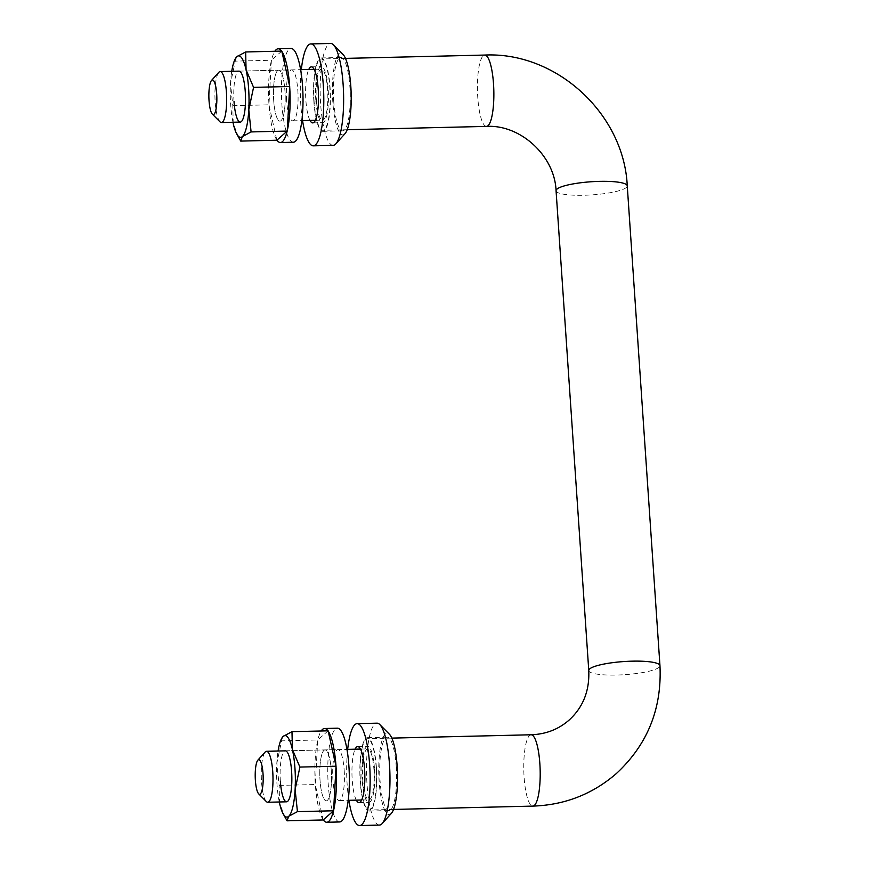 <?xml version="1.0" encoding="UTF-8"?>
<svg xmlns="http://www.w3.org/2000/svg" width="869" height="869" viewBox="0 0 869 869"><rect width="100%" height="100%" fill="white"/><g stroke="black" fill="none" stroke-linecap="round" stroke-linejoin="round"><path stroke-width="0.65" stroke-dasharray="4.34 3.26" d="M220.009 121.856A25.483 5.844 88.6 0 1 215.175 102.021A25.483 5.844 88.6 0 1 218.825 72.333M266.348 801.576A25.483 5.844 88.6 0 1 261.515 781.742A25.483 5.844 88.6 0 1 265.164 752.054M362.699 779.319A25.483 5.844 -91.4 0 0 368.923 799.838A25.483 5.844 -91.4 0 0 373.931 769.402A25.483 5.844 -91.4 0 0 367.706 748.882A25.483 5.844 -91.4 0 0 362.699 779.319M316.359 99.598A25.483 5.844 -91.4 0 0 322.584 120.118A25.483 5.844 -91.4 0 0 327.591 89.681A25.483 5.844 -91.4 0 0 321.367 69.162A25.483 5.844 -91.4 0 0 316.359 99.598M319.586 59.657A35.672 8.179 88.6 0 1 321.117 58.973A35.672 8.179 88.6 0 1 330.024 91.06A35.672 8.179 88.6 0 1 324.354 129.622A35.672 8.179 88.6 0 1 322.823 130.307A35.672 8.179 88.6 0 1 313.915 98.23A35.672 8.179 88.6 0 1 319.586 59.657M360.45 781.307A35.672 8.179 -91.4 0 0 369.162 810.027A35.672 8.179 -91.4 0 0 376.179 767.414A35.672 8.179 -91.4 0 0 367.457 738.693A35.672 8.179 -91.4 0 0 360.45 781.307M315.795 100.098A28.036 6.42 88.6 0 1 321.302 66.62A28.036 6.42 88.6 0 1 328.156 89.181A28.036 6.42 88.6 0 1 322.649 122.67A28.036 6.42 88.6 0 1 315.795 100.098M309.994 120.422A28.036 6.42 88.6 0 1 305.877 100.337A28.036 6.42 88.6 0 1 308.767 69.466M333.729 101.304A36.694 8.408 88.6 0 1 340.93 57.484A36.694 8.408 88.6 0 1 349.903 87.019A36.694 8.408 88.6 0 1 342.69 130.85A36.694 8.408 88.6 0 1 333.729 101.304M313.883 101.782A36.694 8.408 88.6 0 1 321.096 57.951A36.694 8.408 88.6 0 1 330.068 87.497A36.694 8.408 88.6 0 1 322.855 131.328A36.694 8.408 88.6 0 1 313.883 101.782M344.96 133.728A40.778 9.342 88.6 0 1 332.827 102.097A40.778 9.342 88.6 0 1 343.059 54.497M333.109 145.362A50.967 11.677 88.6 0 1 320.661 104.323A50.967 11.677 88.6 0 1 330.676 43.45M302.553 120.595A50.967 11.677 88.6 0 1 300.815 104.801A50.967 11.677 88.6 0 1 301.337 69.639M273.702 100.619A25.483 5.844 88.6 0 1 278.71 70.183A25.483 5.844 88.6 0 1 284.934 90.702A25.483 5.844 88.6 0 1 279.927 121.139A25.483 5.844 88.6 0 1 273.702 100.619A25.483 5.844 88.6 0 1 278.71 70.183A25.483 5.844 88.6 0 1 284.934 90.702A25.483 5.844 88.6 0 1 279.927 121.139A25.483 5.844 88.6 0 1 273.702 100.619M234.022 101.575A25.483 5.844 88.6 0 1 239.029 71.139L300.62 69.661M238.801 137.726L233.218 123.474L232.805 105.692L230.491 83.489L235.271 61.123L271.41 60.254L268.945 104.823L276.853 140.224M232.805 105.692L268.945 104.823M235.271 61.123L235.434 58.462M281.784 51.097L271.41 60.254M232.957 122.257A40.778 9.342 88.6 0 1 230.491 83.489A40.778 9.342 88.6 0 1 231.741 71.312M289.638 86.205A46.893 10.743 88.6 0 1 289.659 86.531A46.893 10.743 88.6 0 1 289.681 86.867M276.939 140.148A46.893 10.743 88.6 0 1 268.988 104.791A46.893 10.743 88.6 0 1 274.865 51.26M293.342 142.234A46.893 10.743 88.6 0 1 281.882 104.476A46.893 10.743 88.6 0 1 291.093 48.479M286.596 100.315A25.483 5.844 88.6 0 1 291.604 69.878A25.483 5.844 88.6 0 1 297.828 90.398A25.483 5.844 88.6 0 1 292.82 120.834A25.483 5.844 88.6 0 1 286.596 100.315M374.496 768.902A28.036 6.42 88.6 0 1 368.988 802.38A28.036 6.42 88.6 0 1 362.134 779.819A28.036 6.42 88.6 0 1 367.641 746.33A28.036 6.42 88.6 0 1 374.496 768.902M356.323 800.143A28.036 6.42 88.6 0 1 352.217 780.047A28.036 6.42 88.6 0 1 355.106 749.187M396.242 766.74A36.694 8.408 88.6 0 1 389.03 810.571A36.694 8.408 88.6 0 1 380.068 781.025A36.694 8.408 88.6 0 1 387.27 737.194A36.694 8.408 88.6 0 1 396.242 766.74M376.396 767.218A36.694 8.408 88.6 0 1 369.195 811.049A36.694 8.408 88.6 0 1 360.222 781.503A36.694 8.408 88.6 0 1 367.435 737.672A36.694 8.408 88.6 0 1 376.396 767.218M391.3 813.449A40.778 9.342 88.6 0 1 379.166 781.818A40.778 9.342 88.6 0 1 389.399 734.218M379.449 825.072A50.967 11.677 88.6 0 1 367 784.044A50.967 11.677 88.6 0 1 377.016 723.171M348.893 800.316A50.967 11.677 88.6 0 1 347.155 784.511A50.967 11.677 88.6 0 1 347.676 749.36M323.279 819.869A46.893 10.743 88.6 0 1 315.328 784.501A46.893 10.743 88.6 0 1 321.204 730.981M335.977 765.926A46.893 10.743 88.6 0 1 335.999 766.252A46.893 10.743 88.6 0 1 336.021 766.577M339.681 821.944A46.893 10.743 88.6 0 1 328.221 784.196A46.893 10.743 88.6 0 1 337.433 728.189M344.167 770.108A25.483 5.844 88.6 0 1 339.16 800.545A25.483 5.844 88.6 0 1 332.936 780.036A25.483 5.844 88.6 0 1 337.943 749.599A25.483 5.844 88.6 0 1 344.167 770.108M331.274 770.423A25.483 5.844 88.6 0 1 326.266 800.86A25.483 5.844 88.6 0 1 320.042 780.34A25.483 5.844 88.6 0 1 325.049 749.904A25.483 5.844 88.6 0 1 331.274 770.423A25.483 5.844 88.6 0 1 326.266 800.86A25.483 5.844 88.6 0 1 320.042 780.34A25.483 5.844 88.6 0 1 325.049 749.904A25.483 5.844 88.6 0 1 331.274 770.423M279.297 801.978A40.778 9.342 88.6 0 1 276.994 784.262A40.778 9.342 88.6 0 1 276.831 763.21L281.61 740.844L317.739 739.975L315.284 784.544L323.192 819.945M285.141 817.447L279.557 803.195L279.145 785.402L276.831 763.21A40.778 9.342 88.6 0 1 278.08 751.022M281.61 740.844L281.773 738.183M328.124 730.818L317.739 739.975M279.145 785.402L315.284 784.544M280.361 781.285A25.483 5.844 88.6 0 1 285.369 750.849L346.959 749.382M486.499 126.396A35.672 8.179 88.6 0 1 477.592 94.308A35.672 8.179 88.6 0 1 483.262 55.735A35.672 8.179 88.6 0 1 484.793 55.062M556.062 190.735A35.672 6.572 176.1 0 0 587.922 195.112A35.672 6.572 176.1 0 0 626.375 187.476A35.672 6.572 176.1 0 0 627.255 185.879M588.769 670.542A35.672 6.572 176.1 0 0 620.629 674.909A35.672 6.572 176.1 0 0 659.082 667.283A35.672 6.572 176.1 0 0 659.962 665.687M531.133 734.772A35.672 8.179 -91.4 0 0 529.601 735.456A35.672 8.179 -91.4 0 0 524.116 777.386A35.672 8.179 -91.4 0 0 532.838 806.106M339.16 800.545L348.187 800.327M361.678 800.012L368.923 799.838M292.82 120.834L301.847 120.617M315.338 120.291L322.584 120.118M345.482 58.386L321.117 58.973M393.527 809.441L369.162 810.027M391.821 738.107L367.457 738.693M347.187 129.72L322.823 130.307M314.122 69.335L321.367 69.162M360.461 749.056L367.706 748.882M311.384 66.859L321.302 66.62M321.096 57.951L340.93 57.484M322.855 131.328L342.69 130.85M312.721 122.898L322.649 122.67M239.029 71.139L291.604 69.878M359.06 802.619L368.988 802.38M369.195 811.049L389.03 810.571M367.435 737.672L387.27 737.194M357.724 746.569L367.641 746.33M285.369 750.849L337.943 749.599"/><path stroke-width="1.3" d="M209.038 100.619A17.326 3.976 -91.4 0 0 212.329 114.111A17.326 3.976 -91.4 0 0 216.685 93.874A17.326 3.976 -91.4 0 0 211.525 80.437A17.326 3.976 -91.4 0 0 209.038 100.619M211.525 80.437L218.825 72.333A25.483 5.844 88.6 0 1 220.183 71.584A25.483 5.844 88.6 0 1 226.418 92.103A25.483 5.844 88.6 0 1 221.41 122.54A25.483 5.844 88.6 0 1 220.009 121.856L212.329 114.111M255.377 780.34A17.326 3.976 -91.4 0 0 258.669 793.831A17.326 3.976 -91.4 0 0 263.014 773.595A17.326 3.976 -91.4 0 0 257.865 760.158A17.326 3.976 -91.4 0 0 255.377 780.34M257.865 760.158L265.164 752.054A25.483 5.844 88.6 0 1 266.522 751.305A25.483 5.844 88.6 0 1 272.747 771.824A25.483 5.844 88.6 0 1 267.739 802.261A25.483 5.844 88.6 0 1 266.348 801.576L258.669 793.831M308.767 69.466A28.036 6.42 88.6 0 1 311.384 66.859A28.036 6.42 88.6 0 1 318.239 89.42A28.036 6.42 88.6 0 1 312.721 122.898A28.036 6.42 88.6 0 1 309.994 120.422M301.337 69.639A50.967 11.677 88.6 0 1 310.83 43.928L330.676 43.45A50.967 11.677 88.6 0 1 333.457 44.819L343.059 54.497A40.778 9.342 88.6 0 1 350.804 86.227A40.778 9.342 88.6 0 1 344.96 133.728L335.825 143.863A50.967 11.677 88.6 0 1 333.109 145.362L313.274 145.829A50.967 11.677 88.6 0 1 302.553 120.595M333.457 44.819A50.967 11.677 88.6 0 1 343.125 84.489A50.967 11.677 88.6 0 1 335.825 143.863M310.83 43.928A50.967 11.677 88.6 0 1 323.29 84.956A50.967 11.677 88.6 0 1 313.274 145.829M231.741 71.312A40.778 9.342 88.6 0 1 234.945 59.483L236.922 56.626A40.778 9.342 88.6 0 1 246.068 69.748A40.778 9.342 88.6 0 1 248.632 88.671A40.778 9.342 88.6 0 1 248.784 109.733L251.098 131.925L287.237 131.067L289.703 86.498L281.784 51.097L245.645 51.966L246.068 69.748L253.563 87.367L248.784 109.733A40.778 9.342 88.6 0 1 242.364 136.596L240.724 141.093L236.726 133.924A40.778 9.342 88.6 0 1 233.218 123.474A40.778 9.342 88.6 0 1 232.957 122.257M220.183 71.584L239.029 71.139A25.483 5.844 88.6 0 1 245.264 91.647A25.483 5.844 88.6 0 1 240.257 122.084A25.483 5.844 88.6 0 1 234.022 101.575M240.724 141.093L276.853 140.224L287.237 131.067M251.098 131.925L242.364 136.596A40.778 9.342 88.6 0 1 236.726 133.924M253.563 87.367L289.703 86.498M234.945 59.483A40.778 9.342 88.6 0 1 236.922 56.626L245.645 51.966M289.681 86.867A46.893 10.743 88.6 0 1 287.259 130.698M287.15 131.143A46.893 10.743 88.6 0 1 280.437 142.538A46.893 10.743 88.6 0 1 276.939 140.148M274.865 51.26A46.893 10.743 88.6 0 1 278.199 48.783L291.093 48.479A46.893 10.743 88.6 0 1 302.553 86.227A46.893 10.743 88.6 0 1 293.342 142.234L280.437 142.538M278.199 48.783A46.893 10.743 88.6 0 1 281.643 51.097M281.849 51.39A46.893 10.743 88.6 0 1 289.638 86.205M355.106 749.187A28.036 6.42 88.6 0 1 357.724 746.569A28.036 6.42 88.6 0 1 364.567 769.141A28.036 6.42 88.6 0 1 359.06 802.619A28.036 6.42 88.6 0 1 356.323 800.143M347.676 749.36A50.967 11.677 88.6 0 1 357.17 723.638L377.016 723.171A50.967 11.677 88.6 0 1 379.796 724.54L389.399 734.218A40.778 9.342 88.6 0 1 397.144 765.947A40.778 9.342 88.6 0 1 391.3 813.449L382.164 823.573A50.967 11.677 88.6 0 1 379.449 825.072L359.614 825.55A50.967 11.677 88.6 0 1 348.893 800.316M379.796 724.54A50.967 11.677 88.6 0 1 389.464 764.199A50.967 11.677 88.6 0 1 382.164 823.573M357.17 723.638A50.967 11.677 88.6 0 1 369.629 764.677A50.967 11.677 88.6 0 1 359.614 825.55M321.204 730.981A46.893 10.743 88.6 0 1 324.539 728.504A46.893 10.743 88.6 0 1 327.982 730.818M328.189 731.101A46.893 10.743 88.6 0 1 335.977 765.926M324.539 728.504L337.433 728.189A46.893 10.743 88.6 0 1 348.893 765.947A46.893 10.743 88.6 0 1 339.681 821.944L326.777 822.259A46.893 10.743 88.6 0 1 323.279 819.869M336.021 766.577A46.893 10.743 88.6 0 1 333.598 810.419M333.49 810.853A46.893 10.743 88.6 0 1 326.777 822.259M278.08 751.022A40.778 9.342 88.6 0 1 281.284 739.204L283.251 736.347L291.984 731.676L292.397 749.469L299.903 767.077L295.123 789.454L297.437 811.646L288.704 816.317A40.778 9.342 88.6 0 1 283.066 813.645A40.778 9.342 88.6 0 1 279.557 803.195A40.778 9.342 88.6 0 1 279.297 801.978M266.522 751.305L285.369 750.849A25.483 5.844 88.6 0 1 291.604 771.368A25.483 5.844 88.6 0 1 286.596 801.805A25.483 5.844 88.6 0 1 280.361 781.285M297.437 811.646L333.577 810.777L336.042 766.219L328.124 730.818L291.984 731.676M299.903 767.077L336.042 766.219M281.284 739.204A40.778 9.342 88.6 0 1 283.251 736.347A40.778 9.342 88.6 0 1 292.397 749.469A40.778 9.342 88.6 0 1 295.123 789.454A40.778 9.342 88.6 0 1 288.704 816.317L287.063 820.814L283.066 813.645M287.063 820.814L323.192 819.945L333.577 810.777M345.482 58.386L484.793 55.062A35.672 8.179 88.6 0 1 493.701 87.139A35.672 8.179 88.6 0 1 488.03 125.712A35.672 8.179 88.6 0 1 486.499 126.396C520.401 124.376 554.824 155.866 556.062 190.735L588.769 670.542C589.638 690.833 583.056 707.377 569.021 720.151C558.441 729.373 545.819 734.251 531.133 734.772L391.821 738.107M484.793 55.062C556.421 51.64 624.061 113.915 627.255 185.879A35.672 6.572 176.1 0 0 595.384 181.512A35.672 6.572 176.1 0 0 556.942 189.138A35.672 6.572 176.1 0 0 556.062 190.735M627.255 185.879L659.962 665.687A35.672 6.572 176.1 0 0 628.102 661.309A35.672 6.572 176.1 0 0 589.649 668.945A35.672 6.572 176.1 0 0 588.769 670.542M659.962 665.687C662.015 708.767 647.448 744.755 616.251 773.649C592.419 794.233 564.611 805.052 532.838 806.106A35.672 8.179 -91.4 0 0 534.37 805.433A35.672 8.179 -91.4 0 0 539.845 763.503A35.672 8.179 -91.4 0 0 531.133 734.772M267.739 802.261L286.596 801.805M348.187 800.327L361.678 800.012M221.41 122.54L240.257 122.084M301.847 120.617L315.338 120.291M532.838 806.106L393.527 809.441M486.499 126.396L347.187 129.72M300.62 69.661L314.122 69.335M346.959 749.382L360.461 749.056"/></g></svg>
